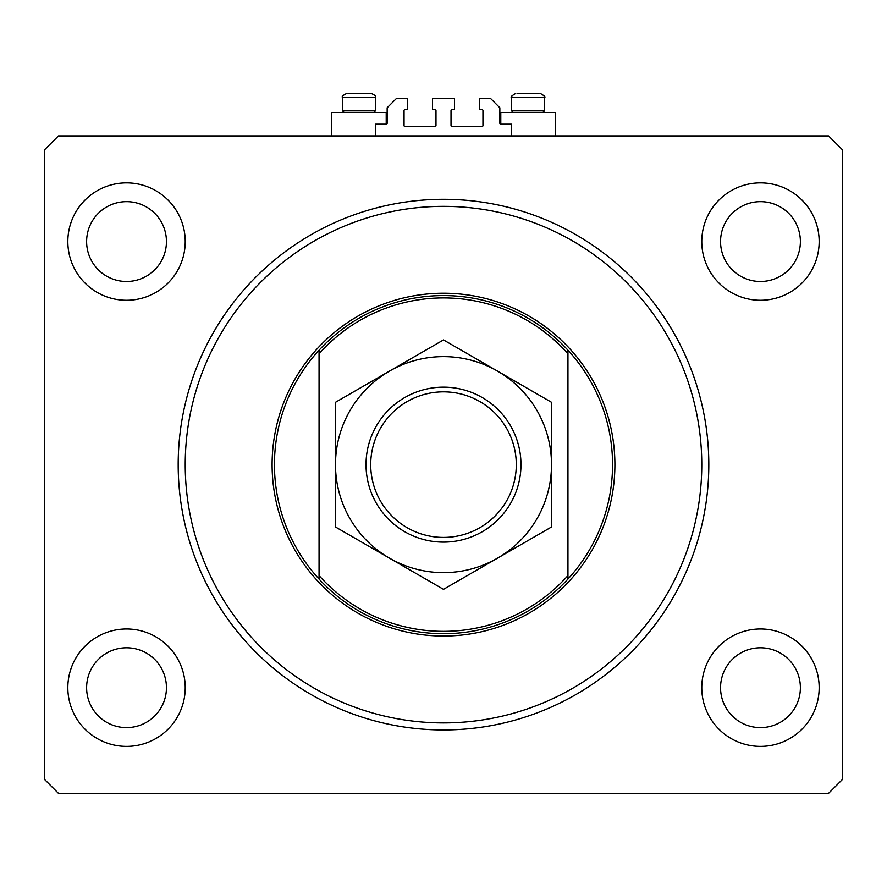 <?xml version="1.0" encoding="UTF-8"?>
<svg xmlns="http://www.w3.org/2000/svg" width="887" height="887" viewBox="0 0 887 887"><rect width="100%" height="100%" fill="white"/><g stroke="black" fill="none" stroke-linecap="round" stroke-linejoin="round"><path stroke-width="1.33" d="M511.588 135.922L511.588 124.18L500.789 124.18A0.942 0.942 0 0 1 499.847 123.238L499.847 107.748L490.456 98.357L479.423 98.357L479.423 109.622L482.007 109.622A0.942 0.942 0 0 1 482.949 110.565L482.949 125.588A0.942 0.942 0 0 1 482.007 126.531L451.949 126.531A0.942 0.942 0 0 1 451.017 125.588L451.017 110.565A0.942 0.942 0 0 1 451.949 109.622L454.532 109.622L454.532 98.357L432.468 98.357L432.468 109.622L435.051 109.622A0.942 0.942 0 0 1 435.983 110.565L435.983 125.588A0.942 0.942 0 0 1 435.051 126.531L404.993 126.531A0.942 0.942 0 0 1 404.051 125.588L404.051 110.565A0.942 0.942 0 0 1 404.993 109.622L407.577 109.622L407.577 98.357L396.544 98.357L387.153 107.748L387.153 123.238A0.942 0.942 0 0 1 386.211 124.18L375.412 124.18L375.412 135.922M86.616 241.574A39.915 39.915 0 0 0 126.531 281.489A39.915 39.915 0 0 0 166.446 241.574A39.915 39.915 0 0 0 126.531 201.659A39.915 39.915 0 0 0 86.616 241.574M720.554 241.574A39.915 39.915 0 0 0 760.469 281.489A39.915 39.915 0 0 0 800.384 241.574A39.915 39.915 0 0 0 760.469 201.659A39.915 39.915 0 0 0 720.554 241.574M67.833 687.691A58.697 58.697 0 0 0 126.531 746.388A58.697 58.697 0 0 0 185.228 687.691A58.697 58.697 0 0 0 126.531 628.983A58.697 58.697 0 0 0 67.833 687.691M701.772 687.691A58.697 58.697 0 0 0 760.469 746.388A58.697 58.697 0 0 0 819.167 687.691A58.697 58.697 0 0 0 760.469 628.983A58.697 58.697 0 0 0 701.772 687.691M701.772 241.574A58.697 58.697 0 0 0 760.469 300.272A58.697 58.697 0 0 0 819.167 241.574A58.697 58.697 0 0 0 760.469 182.877A58.697 58.697 0 0 0 701.772 241.574M67.833 241.574A58.697 58.697 0 0 0 126.531 300.272A58.697 58.697 0 0 0 185.228 241.574A58.697 58.697 0 0 0 126.531 182.877A58.697 58.697 0 0 0 67.833 241.574M500.789 124.18L500.789 112.438L555.262 112.438L555.262 135.922M386.211 124.18L386.211 112.438L331.738 112.438L331.738 135.922M178.187 464.633A265.313 265.313 0 0 0 443.5 729.946A265.313 265.313 0 0 0 708.813 464.633A265.313 265.313 0 0 0 443.5 199.309A265.313 265.313 0 0 0 178.187 464.633M720.554 687.691A39.915 39.915 0 0 0 760.469 727.606A39.915 39.915 0 0 0 800.384 687.691A39.915 39.915 0 0 0 760.469 647.776A39.915 39.915 0 0 0 720.554 687.691M86.616 687.691A39.915 39.915 0 0 0 126.531 727.606A39.915 39.915 0 0 0 166.446 687.691A39.915 39.915 0 0 0 126.531 647.776A39.915 39.915 0 0 0 86.616 687.691M58.442 793.344L828.558 793.344L842.65 779.252L842.65 150.003L828.558 135.922L58.442 135.922L44.35 150.003L44.35 779.252L58.442 793.344M371.653 93.656C374.946 95.075 376.188 96.328 375.412 97.415L342.537 97.415L342.537 110.842L344.134 112.438L342.537 110.842L375.412 110.842L375.412 97.415C376.188 96.328 374.946 95.075 371.653 93.656L347.992 93.656M539.008 93.656L517.043 93.656M542.256 110.842L544.463 110.842L544.463 97.415L511.588 97.415C510.225 97.215 511.477 95.962 515.347 93.656C511.477 95.962 510.225 97.215 511.588 97.415L511.588 110.842L542.256 110.842M354.867 93.656L350.753 93.656M701.772 464.633A258.272 258.272 0 0 0 443.5 206.361A258.272 258.272 0 0 0 185.228 464.633A258.272 258.272 0 0 0 443.5 722.905A258.272 258.272 0 0 0 701.772 464.633M612.551 464.633A169.051 169.051 0 0 0 567.946 350.21L567.946 353.702A166.701 166.701 0 0 0 319.054 353.702L319.054 575.563A166.701 166.701 0 0 0 567.946 575.563L567.946 579.056A169.051 169.051 0 0 0 612.551 464.633M319.054 350.21A169.051 169.051 0 0 0 319.054 579.056A169.051 169.051 0 0 0 567.946 579.056L567.946 350.21A169.051 169.051 0 0 0 319.054 350.21L319.054 353.702L319.054 350.21M319.054 575.563L319.054 579.056L319.054 575.563M516.289 464.633A72.789 72.789 0 0 0 443.5 391.843A72.789 72.789 0 0 0 370.711 464.633A72.789 72.789 0 0 0 443.5 537.422A72.789 72.789 0 0 0 516.289 464.633M366.021 464.633A77.479 77.479 0 0 1 443.5 387.153A77.479 77.479 0 0 1 520.979 464.633A77.479 77.479 0 0 1 443.5 542.112A77.479 77.479 0 0 1 366.021 464.633M335.497 468.502L335.497 476.186M335.497 491.21L335.497 494.913M335.497 498.572L335.497 526.989L389.493 558.167A108.003 108.003 0 0 0 551.503 464.633A108.003 108.003 0 0 0 389.493 371.099A108.003 108.003 0 0 0 389.493 558.167L443.5 589.345L551.503 526.989L551.503 509.981M551.503 434.353L551.503 402.277L443.5 339.921L335.497 402.277L335.497 419.274M335.497 428.099L335.497 459.954M551.503 456.905L551.503 453.069M551.503 445.507L551.503 441.759M551.503 501.155L551.503 496.698M551.503 492.207L551.503 469.312M551.503 526.989L551.503 402.277M335.497 402.277L335.497 526.989M614.902 464.633A171.402 171.402 0 0 1 443.5 636.034A171.402 171.402 0 0 1 272.098 464.633A171.402 171.402 0 0 1 443.5 293.231A171.402 171.402 0 0 1 614.902 464.633M342.537 97.415C341.428 96.761 342.681 95.508 346.296 93.656C342.681 95.508 341.428 96.761 342.537 97.415M542.866 112.438L544.463 110.842L542.866 112.438M544.463 97.415C545.827 97.193 544.574 95.94 540.704 93.656C544.574 95.94 545.827 97.193 544.463 97.415M513.185 112.438L511.588 110.842L513.185 112.438M373.815 112.438L375.412 110.842"/></g></svg>
